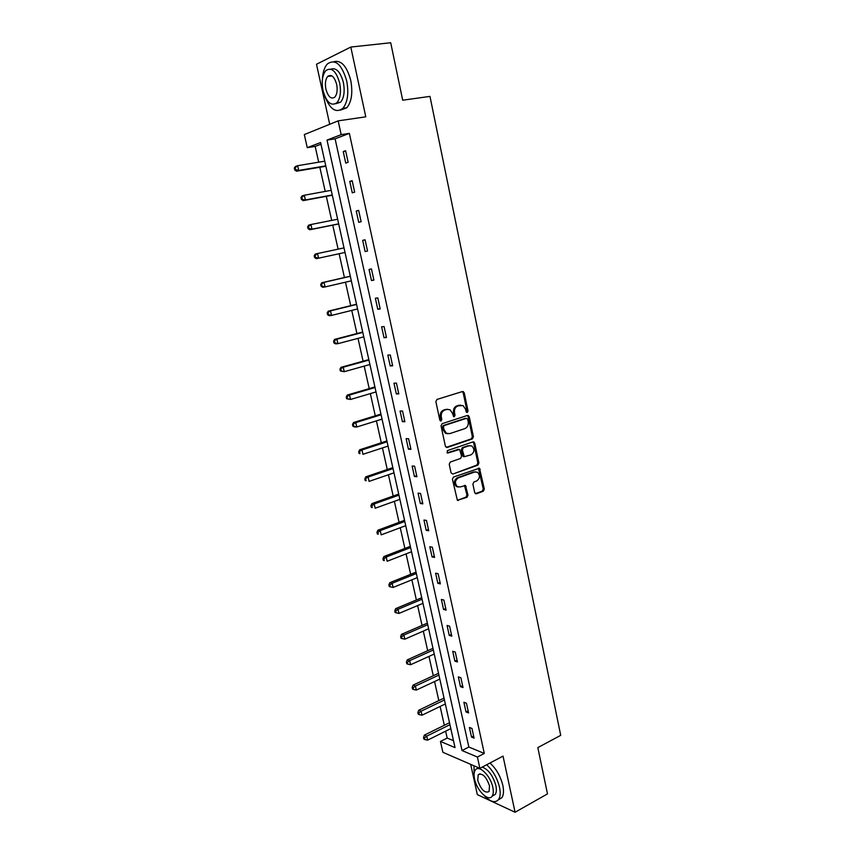 <?xml version="1.0" encoding="UTF-8"?>
<svg xmlns="http://www.w3.org/2000/svg" width="855" height="855" viewBox="0 0 855 855"><rect width="100%" height="100%" fill="white"/><g stroke="black" fill="none" stroke-linecap="round" stroke-linejoin="round"><path stroke-width="1.28" d="M467.322 412.516L468.048 411.009L464.244 392.798L462.491 391.515L436.948 399.445L435.879 401.636L439.812 420.104L441.073 421.002L441.821 419.463L441.308 417.08C440.881 413.628 442.003 411.287 444.707 410.079L446.844 409.395L449.997 409.737L452.552 413.467L453.61 416.652L454.294 416.727L455.031 415.209L454.529 412.837C454.101 409.406 455.213 407.098 457.874 405.89L463.047 405.537L465.601 409.288L466.093 411.64L467.322 412.516M466.531 412.377L466.99 410.999L463.196 392.819L462.277 391.579M440.282 420.863L440.282 417.058L441.308 417.08M453.503 416.588L453.492 412.826L454.529 412.837M474.685 492.619L476.417 493.784L483.31 491.219L484.325 489.049L479.484 468.219L453.481 477.047L452.434 479.249L457.382 500.325L466.969 497.289L467.995 495.098L465.494 485.512L460.225 486.944L457.393 486.634C454.539 483.364 454.839 480.446 458.301 477.881L474.76 471.981L477.464 472.249C480.328 475.466 480.061 478.373 476.641 480.97L473.927 481.953L472.901 484.144L474.685 492.619M477.411 757.038L479.879 768.356L442.879 752.293L440.453 741.445L455.031 747.601L320.604 142.539L307.255 147.659L304.316 134.577L338.163 120.865L341.177 134.641L327.016 140.081L462.021 750.551L477.411 757.038L484.293 753.437L349.364 133.391L341.177 134.641M338.163 120.865L365.78 116.825L350.807 47.057L390.703 42.75L402.694 100.206L429.98 96.391L560.709 735.353L537.827 747.601L547.489 793.9L515.073 812.25L503.029 756.109L479.879 768.356M472.388 438.914L473.413 436.755L469.224 416.684L467.482 415.434L442.11 423.674L441.041 425.865L445.38 446.225L447.176 447.464L472.388 438.914L471.34 438.872L472.366 436.713L468.177 416.674L467.332 415.477M474.739 443.104L478.896 463.004L477.87 465.173L452.84 474.065L451.066 472.858L449.228 464.233L450.275 462.031L460.546 458.462L461.593 456.271L459.637 449.452L447.902 453.011L447.165 452.936L447.389 450.617L473.007 441.875L474.739 443.104L473.691 443.05L477.838 462.929L478.896 463.004M470.678 764.359L477.347 794.637L515.073 812.25M350.807 47.057L316.489 64.264L329.709 124.285M349.364 133.391L335.096 138.82L468.85 747.035L484.293 753.437M343.229 151.581L345.751 163.091L348.135 162.279L345.602 150.726L343.229 151.581L345.698 151.175M349.77 181.431L352.271 192.835L354.665 192.129L352.153 180.683L349.77 181.431L352.228 180.993M356.246 211.014L358.726 222.321L361.131 221.712L358.651 210.373L356.246 211.014L358.683 210.533M362.68 240.341L365.128 251.552L367.543 251.039L365.085 239.795L362.68 240.341L365.096 239.828M369.05 269.411L371.476 280.526L373.902 280.119L371.465 268.962L369.05 269.411M375.356 298.224L377.771 309.243L380.208 308.933L377.792 297.882L375.356 298.224M381.619 326.792L384.013 337.714L386.46 337.501L384.066 326.546L381.619 326.792M387.828 355.114L390.201 365.94L392.648 365.822L390.275 354.953L387.828 355.114M393.973 383.19L396.335 393.931L398.793 393.899L396.442 383.126L393.973 383.19M400.076 411.031L402.406 421.675L404.885 421.739L402.545 411.052L400.076 411.031M406.125 438.636L408.444 449.185L410.924 449.335L408.605 438.743L406.125 438.636M412.121 466.007L414.419 476.47L416.909 476.705L414.611 466.199L412.121 466.007M418.074 493.143L420.339 503.52L422.84 503.841L420.564 493.431L418.074 493.143M423.962 520.054L426.218 530.346L428.729 530.741L426.474 520.417L423.962 520.054M429.819 546.74L432.053 556.936L434.564 557.428L432.331 547.189L429.819 546.74M435.612 573.203L437.835 583.313L440.357 583.89L438.134 573.737L435.612 573.203M441.362 599.441L443.563 609.476L446.096 610.128L443.895 600.06L441.362 599.441M447.069 625.465L449.249 635.425L451.782 636.152L449.602 626.159L447.069 625.465M452.723 651.286L454.881 661.15L457.436 661.952L455.266 652.055L452.723 651.286M458.333 676.882L460.482 686.672L463.025 687.548L460.877 677.737L458.333 676.882M463.891 702.276L466.028 711.98L468.583 712.942L466.456 703.195L463.891 702.276M469.416 727.455L471.522 737.096L474.087 738.122L471.981 728.46L469.416 727.455M320.967 144.206L315.174 146.408L318.691 162.183M319.834 167.27L325.221 191.424M326.311 196.34L331.687 220.408M332.745 225.154L338.099 249.147M339.125 253.732L344.426 277.533M345.473 282.182L350.71 305.663M351.758 310.397L356.93 333.546M357.999 338.366L363.097 361.205M364.187 366.111L369.21 388.619M370.333 393.61L375.281 415.819M376.414 420.884L381.298 442.783M382.442 447.924L387.262 469.523M388.427 474.749L393.182 496.05M394.369 501.34L399.05 522.352M400.247 527.727L404.875 548.44M406.082 553.89L410.646 574.325M411.875 579.829L416.374 599.986M417.614 605.575L422.049 625.454M423.31 631.097L427.692 650.708M428.964 656.426L433.282 675.76M434.564 681.542L438.818 700.608M440.122 706.454L444.322 725.264M445.637 731.175L447.176 738.068L453.492 740.676M447.176 738.068L440.453 741.445M315.174 146.408L307.255 147.659M335.096 138.82L327.016 140.081M468.85 747.035L462.021 750.551M365.128 251.552L367.543 251.028M371.476 280.526L373.87 279.959M377.771 309.243L380.144 308.644M384.013 337.714L386.364 337.084M390.201 365.94L392.531 365.277M396.335 393.931L398.654 393.236M402.406 421.675L404.714 420.949M408.444 449.185L410.721 448.426M414.419 476.47L416.684 475.679M420.339 503.52L422.594 502.697M426.218 530.346L428.451 529.491M432.053 556.936L434.265 556.06M437.835 583.313L440.026 582.405M443.563 609.476L445.744 608.536M449.249 635.425L451.419 634.453M454.881 661.15L457.04 660.156M460.482 686.672L462.619 685.657M466.028 711.98L468.145 710.943M471.522 737.096L473.627 736.016M460.631 405.078L459.979 405.227M453.492 412.826C453.065 409.406 454.176 407.087 456.837 405.89L458.943 405.217M447.539 409.246L446.844 409.395M440.282 417.058C439.844 413.617 440.977 411.276 443.67 410.069L445.808 409.385M446.203 447.389L471.34 438.872M467.674 419.196L466.456 418.319L444.194 425.576L443.446 427.115L443.98 429.627L446.449 433.271L449.709 433.635L464.885 428.601C467.514 427.372 468.615 425.063 468.198 421.675L467.674 419.196M447.806 433.774L445.412 433.239L442.954 429.584L442.42 427.083L443.157 425.555L465.409 418.298M452.84 474.065L476.823 465.099L477.838 462.929M458.494 449.335L447.09 452.872M471.084 454.796C474.546 452.188 474.803 449.26 471.832 446L469.181 445.733L463.378 447.721L462.341 449.901L464.276 456.698L471.084 454.796M469.844 445.573L469.181 445.733M464.244 456.741L462.502 455.523L461.294 449.837L462.331 447.657L468.134 445.679M473.691 443.05L472.911 441.917L473.991 441.982M475.551 471.8L474.76 471.981M458.28 487.029L456.346 486.527C453.503 483.267 453.802 480.35 457.265 477.785L473.713 471.896M457.393 500.335L465.922 497.172L466.948 494.981L464.447 485.416L465.494 485.512M476.417 493.784L475.369 493.666L482.263 491.112L483.267 488.942L478.437 468.134L479.484 468.219M325.712 166.276L296.514 171.214L294.719 169.921L295.595 169.611L295.167 167.708L294.291 168.018L294.719 169.921M324.74 161.178L297.626 165.688L298.705 170.434L325.787 165.859M294.291 168.018L295.435 166.479L297.626 165.688L295.167 167.708M295.595 169.611L298.705 170.434L296.514 171.214M324.836 96.284C330.073 109.451 336.09 113.459 342.876 108.318C347.643 102.333 348.926 93.206 346.713 80.947C341.786 64.275 335.363 58.589 327.422 63.901C324.44 67.182 322.773 72.29 322.421 79.226M340.525 110.103L346.852 107.762C351.64 101.788 352.944 92.682 350.753 80.434C346.831 66.081 341.188 59.829 333.824 61.699M330.8 69.169C336.207 67.331 340.397 71.767 343.379 82.475C344.971 91.303 344.052 97.876 340.6 102.205L335.62 103.776M339.659 82.946C336.111 70.922 331.484 66.829 325.776 70.666C322.292 75.09 321.373 81.717 323.019 90.566C326.535 102.525 331.174 106.565 336.923 102.707C340.354 98.378 341.263 91.784 339.659 82.946M325.915 89.241C328.192 96.946 331.174 99.565 334.871 97.075C337.094 94.274 337.682 90.021 336.646 84.324C334.358 76.587 331.377 73.958 327.7 76.426C325.456 79.269 324.857 83.534 325.915 89.241M484.144 795.471C490.396 802.011 495.227 803.347 498.604 799.489C500.335 796.807 500.645 792.724 499.523 787.241C497.193 777.975 492.897 770.494 486.645 764.776M474.001 765.802L474.098 775.699M498.337 799.853L501.906 797.662C503.648 794.979 503.958 790.896 502.847 785.424C500.528 776.18 496.231 768.709 489.968 763.023M478.276 768.549L478.832 767.897M482.273 767.095C488.451 769.543 492.993 775.709 495.879 785.617C496.691 789.571 496.466 792.521 495.216 794.455L492.32 796.048M492.811 787.284C490.567 775.581 478.672 764.167 475.23 770.152C473.959 772.118 473.745 775.09 474.578 779.087C476.78 790.565 488.59 802.182 492.17 796.133C493.41 794.188 493.624 791.249 492.811 787.284M477.763 780.519C481.109 789.838 484.892 793.504 489.092 791.516L489.509 785.798C486.132 776.436 482.348 772.76 478.18 774.769L477.763 780.519M331.216 190.323L304.316 195.239L305.385 199.942L303.172 200.626L332.306 195.239M302.296 199.13L301.868 197.238L300.981 197.516L301.409 199.397L305.385 199.942L332.253 194.972M300.981 197.516L302.114 195.923L304.316 195.239L301.868 197.238M303.172 200.626L301.409 199.397M338.537 223.989L309.788 229.771L308.046 228.616L308.933 228.392L308.505 226.522L307.618 226.757L308.046 228.616M337.64 219.233L310.942 224.523L312 229.193L338.666 223.839M307.618 226.757L308.73 225.111L310.942 224.523L308.505 226.522M308.933 228.392L312 229.193L309.788 229.771M344.982 252.46L316.339 258.67L314.619 257.59L315.506 257.398L315.089 255.538L314.202 255.741L314.619 257.59M344.009 247.886L317.515 253.561L318.562 258.189L315.506 257.398M314.202 255.741L315.292 254.053L317.515 253.561L315.089 255.538M350.144 276.218L321.79 282.738L324.034 282.342L325.071 286.938L351.33 280.825M350.315 276.293L324.034 282.342L320.721 284.469L321.138 286.307L322.025 286.147L321.608 284.32M322.025 286.147L325.071 286.938L322.827 287.312L321.138 286.307M320.721 284.469L321.79 282.738M356.375 304.262L328.245 311.177L330.49 310.878L331.526 315.431L357.572 308.954M356.578 304.466L330.49 310.878L327.176 312.962L327.593 314.779L328.491 314.661L328.085 312.834M328.491 314.661L331.526 315.431L329.271 315.719L327.593 314.779M327.176 312.962L328.245 311.177M362.702 332.029L334.636 339.382L336.891 339.168L337.917 343.678L363.77 336.849M362.787 332.392L336.891 339.168L333.589 341.198L333.995 343.005L334.904 342.919L334.497 341.124M334.904 342.919L337.917 343.678L335.652 343.881L333.995 343.005M333.589 341.198L334.636 339.382M368.826 359.602L340.974 367.34L343.24 367.223L344.255 371.69L369.916 364.508M368.933 360.083L343.24 367.223L339.948 369.2L340.354 370.985L341.263 370.942L340.856 369.157M341.263 370.942L344.255 371.69L340.354 370.985M339.948 369.2L340.974 367.34M374.907 386.952L347.258 395.053L349.535 395.031L350.539 399.467L376.008 391.932M375.035 387.55L349.535 395.031L346.243 396.966L346.649 398.74L347.558 398.729L347.151 396.955M347.558 398.729L350.539 399.467L346.649 398.74M346.243 396.966L347.258 395.053M380.924 414.066L353.489 422.541L355.776 422.605L356.781 426.998L382.057 419.121M381.084 414.782L355.776 422.605L352.495 424.497L352.891 426.25L353.81 426.282L353.404 424.518M353.81 426.282L356.781 426.998L354.483 426.923L352.891 426.25M352.495 424.497L353.489 422.541M386.898 440.956L359.666 449.794L361.975 449.944L362.958 454.304L388.042 446.096M387.091 441.789L361.975 449.944L358.683 451.793L359.079 453.535L359.998 453.599L359.602 451.846M359.998 453.599L359.079 453.535M358.683 451.793L359.666 449.794M392.83 467.621L365.79 476.823L368.11 477.058L369.082 481.386L393.984 472.836M393.033 468.572L368.11 477.058L364.829 478.853L365.224 480.585L366.143 480.681L365.748 478.95M366.143 480.681L365.224 480.585M364.829 478.853L365.79 476.823M398.708 494.072L371.872 503.627L374.191 503.948L375.163 508.233L399.884 499.363M398.943 495.13L374.191 503.948L371.85 505.829L370.92 505.7L371.305 507.41L372.235 507.539L371.85 505.829M372.235 507.539L371.305 507.41M370.92 505.7L371.872 503.627M404.533 520.31L377.899 530.207L380.229 530.602L381.191 534.856L405.73 525.675M404.789 521.475L380.229 530.602L377.889 532.473L376.959 532.312L377.344 534.012L378.273 534.183L377.889 532.473M378.273 534.183L377.344 534.012M376.959 532.312L377.899 530.207M410.315 546.334L383.874 556.562L386.214 557.043L387.165 561.265L411.522 551.764M410.592 547.595L386.214 557.043L383.884 558.903L382.944 558.71L383.329 560.399L384.269 560.591L383.884 558.903M384.269 560.591L383.329 560.399M382.944 558.71L383.874 556.562M416.054 572.145L389.795 582.704L392.146 583.27L393.097 587.449L417.272 577.649M416.353 573.513L392.146 583.27L389.827 585.119L388.886 584.895L389.271 586.562L390.211 586.787L389.827 585.119M393.097 587.449L390.211 586.787M388.886 584.895L389.795 582.704M421.739 597.741L395.673 608.632L398.035 609.273L398.975 613.42L422.979 603.32M422.06 599.216L398.035 609.273L395.726 611.111L394.786 610.855L395.16 612.511L396.1 612.779L395.726 611.111M398.975 613.42L396.1 612.779M394.786 610.855L395.673 608.632M427.382 623.135L401.508 634.346L403.87 635.062L404.8 639.177L428.633 628.778M427.724 624.706L403.87 635.062L401.572 636.9L400.621 636.612L400.995 638.247L401.946 638.546L401.572 636.9M404.8 639.177L401.946 638.546M400.621 636.612L401.508 634.346M432.972 648.325L407.29 659.857L409.663 660.648L410.582 664.73L434.244 654.032M433.346 650.003L409.663 660.648L407.365 662.465L406.424 662.144L406.788 663.779L407.739 664.1L407.365 662.465M410.582 664.73L407.739 664.1M406.424 662.144L407.29 659.857M438.53 673.312L413.018 685.154L415.402 686.02L416.321 690.071L439.812 679.094M438.925 675.087L415.402 686.02L413.125 687.837L412.174 687.484L412.538 689.098L413.489 689.451L413.125 687.837M416.321 690.071L413.489 689.451M412.174 687.484L413.018 685.154M444.034 698.108L418.715 710.249L421.098 711.189L422.007 715.208L445.337 703.943M444.45 699.978L421.098 711.189L418.832 712.995L417.871 712.61L418.234 714.214L419.196 714.598L418.832 712.995M422.007 715.208L419.196 714.598M417.871 712.61L418.715 710.249M449.495 722.699L424.358 735.14L426.752 736.155L427.65 740.141L450.809 728.599M449.933 724.666L426.752 736.155L424.486 737.951L423.524 737.544L423.888 739.126L424.85 739.543L424.486 737.951M427.65 740.141L424.85 739.543M423.524 737.544L424.358 735.14M466.99 410.999L468.048 411.009M440.785 419.442L441.821 419.463M453.984 415.188L455.031 415.209M456.837 405.89L457.874 405.89M443.67 410.069L444.707 410.079M463.196 392.819L464.244 392.798M446.257 447.411L447.176 447.464M468.177 416.674L469.224 416.684M472.366 436.713L473.413 436.755M443.157 425.555L444.194 425.576M442.42 427.083L443.446 427.115M442.954 429.584L443.98 429.627M476.823 465.099L477.87 465.173M457.585 449.281L458.622 449.345M447.24 452.979L447.902 453.011M462.331 447.657L463.378 447.721M461.294 449.837L462.341 449.901M462.502 455.523L463.538 455.597M457.265 477.785L458.301 477.881M465.152 486.484L466.199 486.591M466.948 494.981L467.995 495.098M465.922 497.172L466.969 497.289M457.425 500.325L458.462 500.442M479.153 469.224L480.211 469.31M483.267 488.942L484.325 489.049M482.263 491.112L483.31 491.219M462.373 391.633L463.421 391.611M467.396 415.519L468.444 415.53M445.412 433.239L446.449 433.271M463.228 456.634L464.276 456.698M456.346 486.527L457.393 486.634M331.922 75.913L327.7 76.426M340.6 102.205L336.923 102.707M342.876 108.318L346.852 107.762M480.072 773.764L478.18 774.769M495.216 794.455L492.17 796.133M498.604 799.489L501.906 797.662"/></g></svg>
